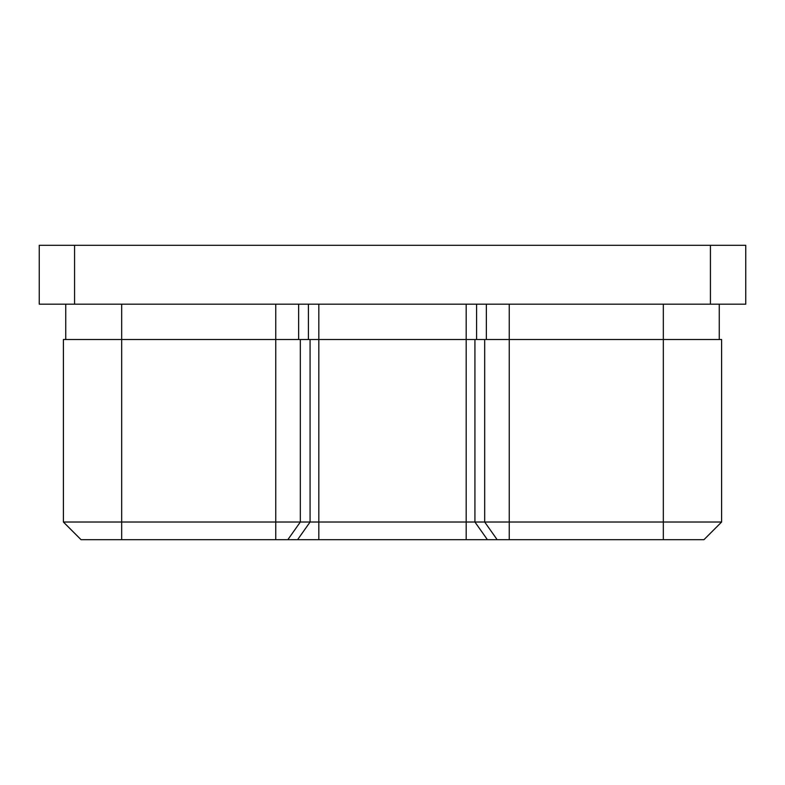 <?xml version="1.0" encoding="UTF-8"?>
<svg xmlns="http://www.w3.org/2000/svg" width="785" height="785" viewBox="0 0 785 785"><rect width="100%" height="100%" fill="white"/><g stroke="black" fill="none" stroke-linecap="round" stroke-linejoin="round"><path stroke-width="1.18" d="M74.575 304.188L39.25 304.188L39.25 245.312L745.75 245.312L745.75 304.188L74.575 304.188L74.575 245.312M719.256 339.512L719.256 304.188M63.389 522.025L121.675 522.025L121.675 339.512L63.389 339.512L63.389 522.025L81.051 539.688L703.949 539.688L721.611 522.025L721.611 339.512L663.325 339.512L663.325 304.188M121.675 539.688L121.675 522.025L721.611 522.025M121.675 304.188L121.675 339.512L663.325 339.512L663.325 539.688M65.744 339.512L65.744 304.188M710.425 304.188L710.425 245.312M509.239 539.688L509.239 304.188M486.347 339.512L486.347 304.188M497.17 539.688L484.679 522.025L484.679 339.512M476.583 339.512L476.583 304.188M487.416 539.688L474.925 522.025L474.925 339.512M466.182 539.688L466.182 304.188M318.818 539.688L318.818 304.188M308.417 339.512L308.417 304.188M297.584 539.688L310.075 522.025L310.075 339.512M298.653 339.512L298.653 304.188M287.83 539.688L300.321 522.025L300.321 339.512M275.761 539.688L275.761 304.188"/></g></svg>
